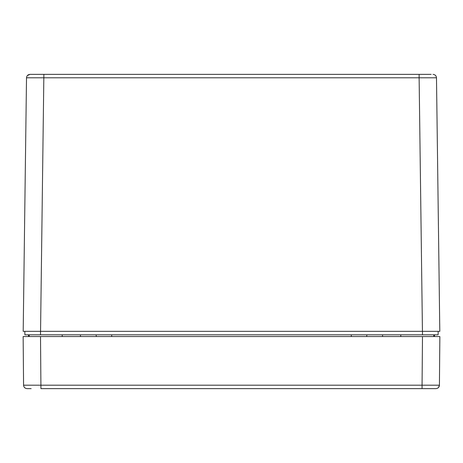 <?xml version="1.0" encoding="UTF-8"?>
<svg xmlns="http://www.w3.org/2000/svg" width="463" height="463" viewBox="0 0 463 463"><rect width="100%" height="100%" fill="white"/><g stroke="black" fill="none" stroke-linecap="round" stroke-linejoin="round"><path stroke-width="0.69" d="M431.169 74.369L419.125 74.369L431.169 74.369M40.559 331.334L43.875 74.369L29.985 74.369L419.125 74.369L419.125 77.796L436.487 77.796C436.256 75.712 435.098 74.572 433.015 74.369C435.098 74.572 436.256 75.712 436.487 77.796L439.804 331.334L23.196 331.334L26.513 77.796L419.125 77.796L422.441 331.334M437.39 331.334L438.16 331.334L438.114 334.807L24.886 334.807L24.84 331.334L40.512 331.334L40.512 334.807M29.985 74.369L27.352 75.579L29.985 74.369C27.902 74.572 26.744 75.712 26.513 77.796M28.359 334.807L28.665 336.543L26.622 336.543L29.227 336.543L29.227 334.807M434.641 334.807L434.335 336.543M366.621 336.543L366.928 334.807M96.072 334.807L96.379 336.543M438.16 331.334L422.488 331.334L422.488 334.807M435.787 336.543L433.773 336.543L435.787 336.543M29.748 388.631L27.045 388.631C24.956 388.428 23.798 387.282 23.572 385.187L23.15 336.543L439.85 336.543L439.428 385.187L438.565 387.444M422.488 336.543L422.065 385.187L439.428 385.187C439.202 387.282 438.044 388.428 435.955 388.631L432.147 388.631M31.148 388.631L27.045 388.631C24.956 388.428 23.798 387.282 23.572 385.187C23.798 387.282 24.956 388.428 27.045 388.631C24.956 388.428 23.798 387.282 23.572 385.187L422.065 385.187L422.065 388.631L435.955 388.631C438.044 388.428 439.202 387.282 439.428 385.187M423.182 388.631L430.301 388.631M40.512 336.543L40.935 388.631L422.065 388.631M80.446 336.543L80.446 334.807M382.554 334.807L382.554 336.543M351.301 334.807L351.301 336.543M111.699 334.807L111.699 336.543M62.216 336.543L62.216 334.807M400.784 334.807L400.784 336.543M433.773 334.807L433.773 336.543"/></g></svg>
